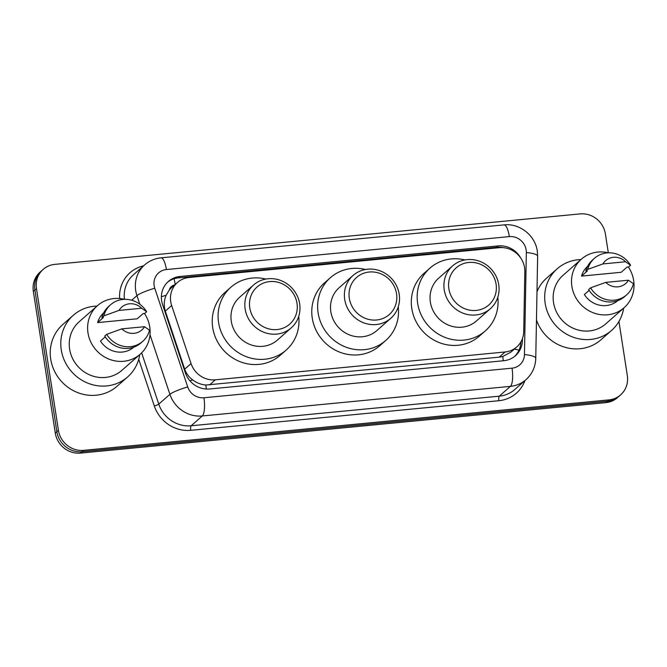 <?xml version="1.0" encoding="UTF-8"?>
<svg xmlns="http://www.w3.org/2000/svg" width="667" height="667" viewBox="0 0 667 667"><rect width="100%" height="100%" fill="white"/><g stroke="black" fill="none" stroke-linecap="round" stroke-linejoin="round"><path stroke-width="1" d="M524.829 271.594A22.828 21.452 48.6 0 0 524.562 267.717A22.828 21.452 48.6 0 0 499.341 247.674L189.111 277.48A22.828 21.452 48.6 0 0 177.447 282.483A22.828 21.452 48.6 0 0 171.661 305.528L191.054 363.582A22.828 21.452 48.6 0 0 215.349 379.815L505.086 351.976A22.828 21.452 48.6 0 0 516.742 346.973A22.828 21.452 48.6 0 0 523.72 331.624L524.829 271.594M174.587 285.001A7.612 7.154 48.6 0 0 169.276 290.045L166.158 295.223C163.932 300.408 163.648 305.703 165.316 311.114L184.701 369.176C186.243 373.545 188.903 377.122 192.68 379.907C196.657 382.9 201.05 384.601 205.845 385.026L499.208 357.153L502.76 356.495L510.839 352.176L516.742 346.973M169.276 290.045A22.828 21.452 -131.4 0 1 171.586 287.644L177.447 282.483M520.727 258.029A22.828 21.452 48.6 0 0 498.241 245.906L180.007 276.48A22.828 21.452 48.6 0 0 168.342 281.482A22.828 21.452 48.6 0 0 162.565 304.527L185.343 372.745A22.828 21.452 48.6 0 0 209.646 388.978L503.793 360.714A22.828 21.452 48.6 0 0 515.458 355.711A22.828 21.452 48.6 0 0 522.428 340.362L522.461 338.519M167.584 282.191A22.828 21.452 -131.4 0 1 178.439 277.856L496.682 247.282A22.828 21.452 -131.4 0 1 503.293 247.657M618.943 321.469L627.33 375.646A22.828 21.452 -131.4 0 1 620.618 394.872A22.828 21.452 -131.4 0 1 608.963 399.883L83.633 450.35A22.828 21.452 -131.4 0 1 58.413 430.307L36.477 288.603A22.828 21.452 -131.4 0 1 43.188 269.376A22.828 21.452 -131.4 0 1 54.844 264.365L580.173 213.899A22.828 21.452 -131.4 0 1 605.394 233.942L608.321 252.818M43.188 269.376L40.062 272.128A22.828 21.452 -131.4 0 0 33.35 291.354L55.286 433.058A22.828 21.452 -131.4 0 0 80.515 453.101L605.836 402.635A22.828 21.452 -131.4 0 0 617.492 397.624L619.059 396.248A22.828 21.452 -131.4 0 1 607.395 401.259L82.074 451.726A22.828 21.452 -131.4 0 1 56.853 431.682L34.909 289.978A22.828 21.452 -131.4 0 1 41.621 270.752A22.828 21.452 -131.4 0 0 34.909 289.978L56.853 431.682A22.828 21.452 -131.4 0 0 82.074 451.726L607.395 401.259A22.828 21.452 -131.4 0 0 619.059 396.248L620.618 394.872M520.86 341.963A22.828 21.452 -131.4 0 1 514.657 356.378M623.662 308.121A41.096 38.619 -131.4 0 1 611.564 330.432A41.096 38.619 -131.4 0 1 571.502 336.577A41.096 38.619 -131.4 0 1 545.172 303.36A41.096 38.619 -131.4 0 1 557.253 268.743A41.096 38.619 -131.4 0 1 580.915 259.571M536.993 291.721A41.096 38.619 -131.4 0 1 546.698 278.031L557.253 268.743M628.389 267A32.341 30.39 -131.4 0 1 633.65 280.457A32.341 30.39 -131.4 0 1 624.145 307.695A32.341 30.39 -131.4 0 1 592.613 312.531A32.341 30.39 -131.4 0 1 571.886 286.385A32.341 30.39 -131.4 0 1 581.399 259.146A32.341 30.39 -131.4 0 1 608.371 252.835M624.145 307.695L605.778 323.862A32.341 30.39 -131.4 0 1 574.245 328.698A32.341 30.39 -131.4 0 1 553.527 302.56A32.341 30.39 -131.4 0 1 563.031 275.313L581.399 259.146M589.153 290.345L584.384 294.547A22.828 21.452 -131.4 0 0 617.742 300.659M628.439 280.207A15.224 14.299 -131.4 0 1 605.744 282.383L628.439 280.207L633.417 283.708A24.354 22.886 -131.4 0 1 626.68 294.822A24.354 22.886 -131.4 0 1 590.612 287.827L588.653 289.545A24.354 22.886 -131.4 0 0 624.721 296.54L626.68 294.822M605.744 282.383L590.612 287.827M581.524 276.096L587.385 270.944L585.801 271.094L587.752 269.376A24.354 22.886 -131.4 0 1 594.489 258.262A24.354 22.886 -131.4 0 1 630.557 265.258L628.606 266.983L627.022 267.133L621.16 272.294L581.524 276.096A22.828 21.452 -131.4 0 1 587.569 266.391M611.564 330.432L601.017 339.72A41.096 38.619 -131.4 0 1 536.468 320.035M602.893 263.932A15.224 14.299 -131.4 0 1 625.579 261.756L602.893 263.932L587.752 269.376M625.579 261.756L630.557 265.258M585.801 271.094A24.354 22.886 -131.4 0 1 592.538 259.988L594.489 258.262M448.858 288.711A24.729 23.245 -131.4 0 1 468.759 262.456A24.729 23.245 -131.4 0 1 496.081 284.167A24.729 23.245 -131.4 0 1 476.18 310.422A24.729 23.245 -131.4 0 1 448.858 288.711M444.247 289.92A28.539 26.813 -131.4 0 1 452.635 265.883A28.539 26.813 -131.4 0 1 480.457 261.614A28.539 26.813 -131.4 0 1 498.741 284.684A28.539 26.813 -131.4 0 1 490.353 308.721A28.539 26.813 -131.4 0 1 462.531 312.981A28.539 26.813 -131.4 0 1 444.247 289.92M452.635 265.883L438.761 278.089A28.539 26.813 48.6 0 0 430.373 302.126A28.539 26.813 48.6 0 0 448.658 325.196A28.539 26.813 48.6 0 0 476.48 320.927L490.353 308.721M497.799 297.265A41.854 39.328 -131.4 0 1 485.284 330.924A41.854 39.328 -131.4 0 1 444.48 337.185A41.854 39.328 -131.4 0 1 417.659 303.352A41.854 39.328 -131.4 0 1 429.965 268.101A41.854 39.328 -131.4 0 1 464.932 259.938M485.284 330.924L479.423 336.085A41.854 39.328 -131.4 0 1 438.619 342.346A41.854 39.328 -131.4 0 1 411.797 308.513A41.854 39.328 -131.4 0 1 424.104 273.262L429.965 268.101M349.316 298.274A24.729 23.245 -131.4 0 1 369.218 272.019A24.729 23.245 -131.4 0 1 396.54 293.738A24.729 23.245 -131.4 0 1 376.638 319.993A24.729 23.245 -131.4 0 1 349.316 298.274M344.706 299.483A28.539 26.813 -131.4 0 1 353.093 275.446A28.539 26.813 -131.4 0 1 380.915 271.177A28.539 26.813 -131.4 0 1 399.2 294.247A28.539 26.813 -131.4 0 1 390.812 318.284A28.539 26.813 -131.4 0 1 362.99 322.545A28.539 26.813 -131.4 0 1 344.706 299.483M353.093 275.446L339.22 287.66A28.539 26.813 48.6 0 0 330.832 311.697A28.539 26.813 48.6 0 0 349.116 334.759A28.539 26.813 48.6 0 0 376.938 330.498L390.812 318.284M398.257 306.828A41.854 39.328 -131.4 0 1 385.743 340.487A41.854 39.328 -131.4 0 1 344.931 346.748A41.854 39.328 -131.4 0 1 318.117 312.915A41.854 39.328 -131.4 0 1 330.423 277.664A41.854 39.328 -131.4 0 1 365.391 269.501M385.743 340.487L379.882 345.648A41.854 39.328 -131.4 0 1 339.078 351.909A41.854 39.328 -131.4 0 1 312.256 318.076A41.854 39.328 -131.4 0 1 324.562 282.825L330.423 277.664M249.775 307.837A24.729 23.245 -131.4 0 1 269.668 281.582A24.729 23.245 -131.4 0 1 296.998 303.302A24.729 23.245 -131.4 0 1 277.097 329.556A24.729 23.245 -131.4 0 1 249.775 307.837M245.164 309.046A28.539 26.813 -131.4 0 1 253.552 285.009A28.539 26.813 -131.4 0 1 281.374 280.74A28.539 26.813 -131.4 0 1 299.658 303.81A28.539 26.813 -131.4 0 1 291.271 327.847A28.539 26.813 -131.4 0 1 263.448 332.108A28.539 26.813 -131.4 0 1 245.164 309.046M253.552 285.009L239.678 297.224A28.539 26.813 48.6 0 0 231.291 321.261A28.539 26.813 48.6 0 0 249.575 344.322A28.539 26.813 48.6 0 0 277.397 340.062L291.271 327.847M298.716 316.4A41.854 39.328 -131.4 0 1 286.201 350.05A41.854 39.328 -131.4 0 1 245.389 356.311A41.854 39.328 -131.4 0 1 218.576 322.478A41.854 39.328 -131.4 0 1 230.882 287.227A41.854 39.328 -131.4 0 1 265.85 279.064M286.201 350.05L280.34 355.211A41.854 39.328 -131.4 0 1 239.528 361.472A41.854 39.328 -131.4 0 1 212.715 327.639A41.854 39.328 -131.4 0 1 225.021 292.388L230.882 287.227M139.753 354.611A41.096 38.619 -131.4 0 1 127.655 376.922A41.096 38.619 -131.4 0 1 87.594 383.066A41.096 38.619 -131.4 0 1 61.264 349.85A41.096 38.619 -131.4 0 1 73.345 315.241A41.096 38.619 -131.4 0 1 97.007 306.061M127.655 376.922L117.109 386.21A41.096 38.619 -131.4 0 1 77.038 392.354A41.096 38.619 -131.4 0 1 50.717 359.138A41.096 38.619 -131.4 0 1 62.79 324.529L73.345 315.241M144.481 313.49A32.341 30.39 -131.4 0 1 149.742 326.947A32.341 30.39 -131.4 0 1 140.237 354.185A32.341 30.39 -131.4 0 1 108.704 359.021A32.341 30.39 -131.4 0 1 87.986 332.883A32.341 30.39 -131.4 0 1 97.49 305.636A32.341 30.39 -131.4 0 1 124.462 299.325M140.237 354.185L121.869 370.36A32.341 30.39 -131.4 0 1 90.337 375.188A32.341 30.39 -131.4 0 1 69.618 349.049A32.341 30.39 -131.4 0 1 79.123 321.811L97.49 305.636M105.244 336.843L100.475 341.045A22.828 21.452 -131.4 0 0 133.834 347.148M144.531 326.697A15.224 14.299 -131.4 0 1 121.836 328.873L144.531 326.697L149.508 330.207A24.354 22.886 -131.4 0 1 142.771 341.312A24.354 22.886 -131.4 0 1 106.703 334.317L104.744 336.035A24.354 22.886 -131.4 0 0 140.812 343.03L142.771 341.312M121.836 328.873L106.703 334.317M97.615 322.595L103.477 317.434L101.893 317.584L103.844 315.866A24.354 22.886 -131.4 0 1 110.58 304.752A24.354 22.886 -131.4 0 1 146.648 311.756L144.697 313.473L143.113 313.623L137.252 318.784L97.615 322.595A22.828 21.452 -131.4 0 1 103.66 312.881M118.984 310.422A15.224 14.299 -131.4 0 1 141.671 308.246L118.984 310.422L103.844 315.866M141.671 308.246L146.648 311.756M101.893 317.584A24.354 22.886 -131.4 0 1 108.629 306.478L110.58 304.752M161.372 296.782A22.828 3.202 -18.5 0 1 166.158 295.223M503.243 360.772A22.828 6.462 -95.5 0 0 502.76 356.495M514.257 349.158A22.828 5.444 1.1 0 1 519.018 350.108M206.295 389.036A22.828 6.462 -95.5 0 0 205.845 385.026M189.937 380.815A22.828 3.202 -18.5 0 1 192.68 379.907M175.196 284.467A22.828 6.462 -95.5 0 0 174.037 278.756M499.208 357.153L505.086 351.976M209.48 384.984L215.349 379.815M184.701 369.176L191.054 363.582M165.316 311.114L171.661 305.528M496.682 247.282L498.241 245.906M526.163 249.967A15.224 14.299 48.6 0 0 509.346 236.602L166.391 269.551A15.224 14.299 48.6 0 0 154.144 285.701A15.224 14.299 48.6 0 0 154.761 288.244L187.727 386.943A15.224 14.299 48.6 0 0 203.927 397.765L512.031 368.167A15.224 14.299 48.6 0 0 524.454 354.594L526.338 252.551A15.224 14.299 48.6 0 0 526.163 249.967M526.338 252.551A15.224 3.627 1.1 0 1 537.644 256.27L537.294 251.075C535.234 235.426 519.576 223.036 503.977 224.887A15.224 4.302 84.5 0 1 509.346 236.602M139.803 304.202L136.943 295.623A30.44 28.606 -131.4 0 1 135.709 290.537A30.44 28.606 -131.4 0 1 144.656 264.899L133.517 274.704A30.44 28.606 48.6 0 0 124.429 299.316M131.724 300.217L136.943 295.623A15.224 2.134 -18.5 0 1 154.761 288.244M524.904 380.615A34.242 32.183 -131.4 0 1 498.866 400.717L190.762 430.323A34.242 32.183 -131.4 0 1 154.319 405.97L138.728 359.296M119.635 298.524A34.242 32.183 -131.4 0 1 143.605 265.825M608.963 399.883L605.836 402.635M36.477 288.603L33.35 291.354M58.413 430.307L55.286 433.058M83.633 450.35L80.515 453.101M525.955 379.69A30.44 28.606 -131.4 0 1 510.405 386.368L499.275 396.173A30.44 28.606 48.6 0 0 514.816 389.495L525.955 379.69C532.208 373.979 535.476 366.858 535.759 358.312L537.644 256.27M512.031 368.167A15.224 4.302 84.5 0 1 510.405 386.368L202.301 415.966A30.44 28.606 -131.4 0 1 169.902 394.322L158.771 404.127A30.44 28.606 48.6 0 0 191.171 425.771L499.275 396.173A3.802 1.076 -95.5 0 0 498.866 400.717M187.727 386.943A15.224 2.134 -18.5 0 0 169.902 394.322L149.992 334.701M141.646 352.86L158.771 404.127A3.802 0.534 161.5 0 1 154.319 405.97M203.927 397.765A15.224 4.302 84.5 0 1 202.301 415.966L191.171 425.771A3.802 1.076 -95.5 0 0 190.762 430.323M524.454 354.594A15.224 3.627 1.1 0 1 535.759 358.312M503.977 224.887L161.03 257.837A15.224 4.302 84.5 0 1 166.391 269.551M521.11 341.521L522.428 340.362M178.439 277.856L180.007 276.48M161.03 257.837C154.811 258.479 149.35 260.83 144.656 264.899"/></g></svg>
